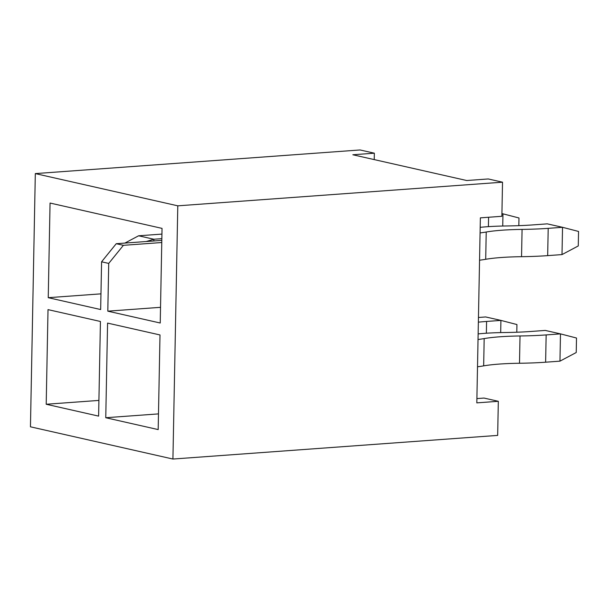 <?xml version="1.0" encoding="UTF-8"?>
<svg xmlns="http://www.w3.org/2000/svg" width="609" height="609" viewBox="0 0 609 609"><rect width="100%" height="100%" fill="white"/><g stroke="black" fill="none" stroke-linecap="round" stroke-linejoin="round"><path stroke-width="0.91" d="M177.79 205.827L502.524 182.19L488.235 178.955L466.73 180.523L352.839 154.762L374.345 153.194L360.048 149.959L35.314 173.595L30.45 426.81L172.926 459.041L177.79 205.827L35.314 173.595M476.9 398.583L484.026 398.065L498.322 401.301L476.817 402.869L480.364 217.855L501.869 216.294L502.524 182.19M48.012 309.623L100.432 321.476L98.612 416.114L46.2 404.254L48.012 309.623M100.66 309.539L48.24 297.687L50.06 203.048L162.04 228.383L160.228 323.014L107.808 311.161L108.722 263.415L101.581 261.801L100.66 309.539M107.58 323.097L160 334.95L158.18 429.589L105.76 417.728L107.58 323.097M172.926 459.041L497.667 435.405L498.322 401.301M374.223 159.596L374.345 153.194M161.811 240.388L116.243 243.707L101.581 261.801M100.965 293.85L48.24 297.687M160.525 307.324L107.808 311.161M108.722 263.415L123.391 245.32L161.773 242.527M123.391 245.32L116.243 243.707M98.917 400.418L46.2 404.254M158.477 413.892L105.76 417.728M161.842 238.659L153.856 239.238L153.826 240.966M124.898 243.075L138.608 235.79L161.933 234.092M502.737 226.023L502.965 213.828L518.982 217.976L518.838 225.657M501.923 213.592L502.965 213.828L501.915 213.904M138.608 235.79L153.856 239.238L146.259 241.514M479.557 260.218A79.17 10.909 1.1 0 0 485.7 259.289A60.9 8.389 -178.9 0 1 521.548 256.686A79.17 10.909 1.1 0 0 547.674 255.628L562.008 254.585L562.533 227.302L547.285 223.853L532.944 224.896A79.17 10.909 -178.9 0 1 506.825 225.954A60.9 8.389 1.1 0 0 480.181 227.332M480.075 232.935A79.17 10.909 1.1 0 0 486.226 232.014A60.9 8.389 -178.9 0 1 522.073 229.403A79.17 10.909 1.1 0 0 548.199 228.345L562.533 227.302L578.55 231.45L578.268 245.945L562.008 254.585M478.453 317.479L485.678 316.954L500.925 320.403L486.583 321.445A79.17 10.909 1.1 0 0 478.362 322.153M500.689 332.598L500.925 320.403L516.942 324.551L516.79 332.232M477.509 366.785A79.17 10.909 1.1 0 0 483.66 365.864A60.9 8.389 -178.9 0 1 519.5 363.253A79.17 10.909 1.1 0 0 545.626 362.203L559.96 361.152L560.486 333.877L545.238 330.421L530.903 331.471A79.17 10.909 -178.9 0 1 504.777 332.522A60.9 8.389 1.1 0 0 478.141 333.907M478.035 339.502A79.17 10.909 1.1 0 0 484.178 338.581A60.9 8.389 -178.9 0 1 520.025 335.97A79.17 10.909 1.1 0 0 546.151 334.92L560.486 333.877L576.502 338.025L576.228 352.52L559.96 361.152M488.403 226.647L488.585 217.261M486.226 232.014L485.7 259.289M522.073 229.403L521.548 256.686M548.199 228.345L547.674 255.628M486.363 333.222L486.583 321.445M484.178 338.581L483.66 365.864M520.025 335.97L519.5 363.253M546.151 334.92L545.626 362.203"/></g></svg>
